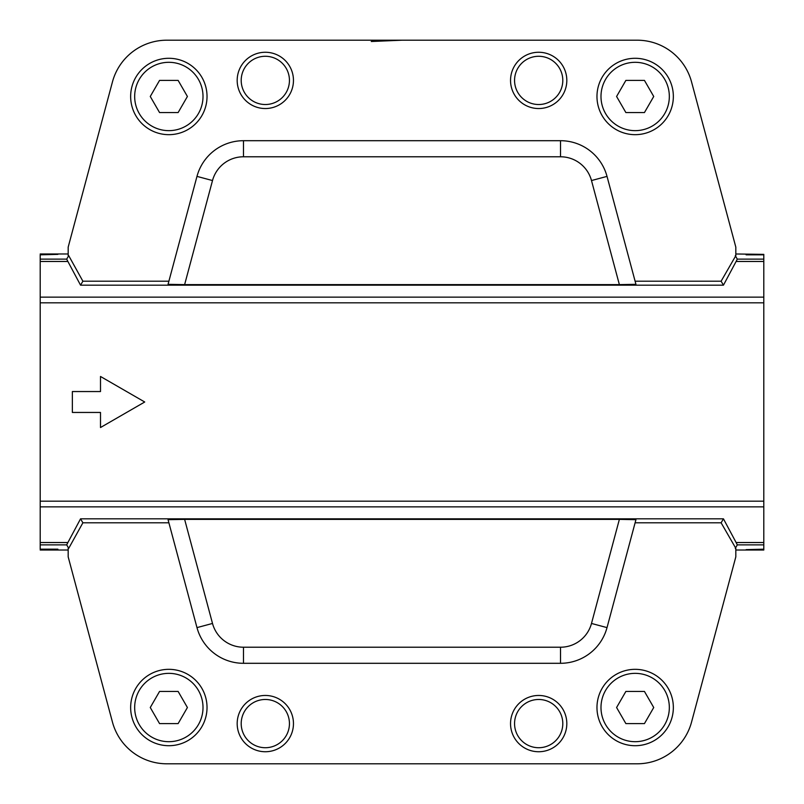 <?xml version="1.0" encoding="UTF-8"?>
<svg xmlns="http://www.w3.org/2000/svg" width="804" height="804" viewBox="0 0 804 804"><rect width="100%" height="100%" fill="white"/><g stroke="black" fill="none" stroke-linecap="round" stroke-linejoin="round"><path stroke-width="1.21" d="M371.257 41.506L402 40.2M168.84 673.35A34.17 34.17 0 0 1 203.01 707.52A34.17 34.17 0 0 1 168.84 741.69A34.17 34.17 0 0 1 134.67 707.52A34.17 34.17 0 0 1 168.84 673.35M168.84 745.71A38.19 38.19 0 0 1 130.65 707.52A38.19 38.19 0 0 1 168.84 669.33A38.19 38.19 0 0 1 207.03 707.52A38.19 38.19 0 0 1 168.84 745.71M635.16 669.33A38.19 38.19 0 0 0 596.97 707.52A38.19 38.19 0 0 0 635.16 745.71A38.19 38.19 0 0 0 673.35 707.52A38.19 38.19 0 0 0 635.16 669.33M635.16 741.69A34.17 34.17 0 0 0 669.33 707.52A34.17 34.17 0 0 0 635.16 673.35A34.17 34.17 0 0 0 600.99 707.52A34.17 34.17 0 0 0 635.16 741.69M635.16 62.31A34.17 34.17 0 0 1 669.33 96.48A34.17 34.17 0 0 1 635.16 130.65A34.17 34.17 0 0 1 600.99 96.48A34.17 34.17 0 0 1 635.16 62.31M635.16 134.67A38.19 38.19 0 0 1 596.97 96.48A38.19 38.19 0 0 1 635.16 58.29A38.19 38.19 0 0 1 673.35 96.48A38.19 38.19 0 0 1 635.16 134.67M168.84 58.29A38.19 38.19 0 0 0 130.65 96.48A38.19 38.19 0 0 0 168.84 134.67A38.19 38.19 0 0 0 207.03 96.48A38.19 38.19 0 0 0 168.84 58.29M168.84 130.65A34.17 34.17 0 0 0 203.01 96.48A34.17 34.17 0 0 0 168.84 62.31A34.17 34.17 0 0 0 134.67 96.48A34.17 34.17 0 0 0 168.84 130.65M265.32 108.54A28.14 28.14 0 0 1 237.18 80.4A28.14 28.14 0 0 1 265.32 52.26A28.14 28.14 0 0 1 293.46 80.4A28.14 28.14 0 0 1 265.32 108.54M265.32 56.28A24.12 24.12 0 0 0 241.2 80.4A24.12 24.12 0 0 0 265.32 104.52A24.12 24.12 0 0 0 289.44 80.4A24.12 24.12 0 0 0 265.32 56.28M538.68 108.54A28.14 28.14 0 0 1 510.54 80.4A28.14 28.14 0 0 1 538.68 52.26A28.14 28.14 0 0 1 566.82 80.4A28.14 28.14 0 0 1 538.68 108.54M538.68 56.28A24.12 24.12 0 0 0 514.56 80.4A24.12 24.12 0 0 0 538.68 104.52A24.12 24.12 0 0 0 562.8 80.4A24.12 24.12 0 0 0 538.68 56.28M538.68 751.74A28.14 28.14 0 0 1 510.54 723.6A28.14 28.14 0 0 1 538.68 695.46A28.14 28.14 0 0 1 566.82 723.6A28.14 28.14 0 0 1 538.68 751.74M538.68 699.48A24.12 24.12 0 0 0 514.56 723.6A24.12 24.12 0 0 0 538.68 747.72A24.12 24.12 0 0 0 562.8 723.6A24.12 24.12 0 0 0 538.68 699.48M265.32 751.74A28.14 28.14 0 0 1 237.18 723.6A28.14 28.14 0 0 1 265.32 695.46A28.14 28.14 0 0 1 293.46 723.6A28.14 28.14 0 0 1 265.32 751.74M265.32 699.48A24.12 24.12 0 0 0 241.2 723.6A24.12 24.12 0 0 0 265.32 747.72A24.12 24.12 0 0 0 289.44 723.6A24.12 24.12 0 0 0 265.32 699.48M591.493 623.452L607.02 627.612A48.15 48.15 0 0 1 560.509 663.3L243.491 663.3A48.15 48.15 0 0 1 196.98 627.612L168.056 519.665L184.629 519.384L212.507 623.452A32.07 32.07 0 0 0 243.491 647.22L560.509 647.22A32.07 32.07 0 0 0 591.493 623.452L619.371 519.384L635.944 519.665L607.02 627.612L635.11 522.791L721.118 522.791L735.821 548.328L735.821 556.77A0.804 0.804 0 0 1 735.791 556.981L691.551 722.082A56.28 56.28 0 0 1 637.19 763.8L166.81 763.8A56.28 56.28 0 0 1 112.449 722.082L68.209 556.981A0.804 0.804 0 0 1 68.179 556.77L68.179 548.328L68.722 548.328L66.692 544.881L40.2 544.881L40.2 549.172L57.888 549.172L40.2 550.016L68.179 550.016M40.2 544.881L40.2 542.529L67.888 542.529L80.551 518.831L723.449 518.831L736.112 542.529L763.8 542.529L763.8 550.016L735.821 550.016M763.8 254.828L746.112 254.828L763.8 254.365L763.8 506.862L40.2 506.862L40.2 542.529M40.2 506.862L40.2 501.183L763.8 501.183M763.8 302.817L40.2 302.817L40.2 501.183M40.2 302.817L40.2 297.138L763.8 297.138M168.89 281.209L82.882 281.209L80.551 285.169L67.888 261.471L40.2 261.471L40.2 297.138M40.2 261.471L40.2 259.119L66.692 259.119L68.722 255.672L68.179 255.672L68.179 247.23A0.804 0.804 0 0 1 68.209 247.019L112.449 81.918A56.28 56.28 0 0 1 166.81 40.2L637.19 40.2A56.28 56.28 0 0 1 691.551 81.918L735.791 247.019A0.804 0.804 0 0 1 735.821 247.23L735.821 255.672L721.118 281.209L635.11 281.209L607.02 176.388L635.944 284.335L619.371 284.616L591.493 180.548A32.07 32.07 0 0 0 560.509 156.78L243.491 156.78A32.07 32.07 0 0 0 212.507 180.548L184.629 284.616L619.371 284.616M68.179 253.984L40.2 253.984L57.888 254.365L40.2 254.828L40.2 259.119M763.8 506.862L763.8 542.529M187.412 707.52L178.126 723.6L159.554 723.6L150.268 707.52L159.554 691.44L178.126 691.44L187.412 707.52M243.491 647.22L243.491 663.3A48.15 48.15 0 0 1 196.98 627.612L168.89 522.791L82.882 522.791L80.551 518.831M68.722 548.328L82.882 522.791M82.882 281.209L68.722 255.672M184.629 284.616L168.056 284.335L196.98 176.388A48.15 48.15 0 0 1 243.491 140.7L560.509 140.7A48.15 48.15 0 0 1 607.02 176.388A48.15 48.15 0 0 0 560.509 140.7L560.509 156.78M721.118 281.209L723.449 285.169L80.551 285.169M721.118 522.791L723.449 518.831M619.371 519.384L184.629 519.384M763.8 549.634L746.112 549.634L763.8 549.172M763.8 544.881L737.308 544.881L735.278 548.328M735.821 253.984L763.8 254.365M735.278 255.672L737.308 259.119L763.8 259.119M737.308 544.881L736.112 542.529M763.8 261.471L736.112 261.471L737.308 259.119M736.112 261.471L723.449 285.169M100.5 376.473L100.5 391.548L72.36 391.548L72.36 412.452L100.5 412.452L100.5 427.527L144.72 402L100.5 376.473M67.888 542.529L66.692 544.881M66.692 259.119L67.888 261.471M187.412 96.48L178.126 80.4L159.554 80.4L150.268 96.48L159.554 112.56L178.126 112.56L187.412 96.48M625.874 112.56L616.588 96.48L625.874 80.4L644.446 80.4L653.732 96.48L644.446 112.56L625.874 112.56M616.588 707.52L625.874 723.6L644.446 723.6L653.732 707.52L644.446 691.44L625.874 691.44L616.588 707.52M212.507 180.548L196.98 176.388A48.15 48.15 0 0 1 243.491 140.7L243.491 156.78M607.02 627.612A48.15 48.15 0 0 1 560.509 663.3L560.509 647.22M591.493 180.548L607.02 176.388M212.507 623.452L196.98 627.612"/></g></svg>

